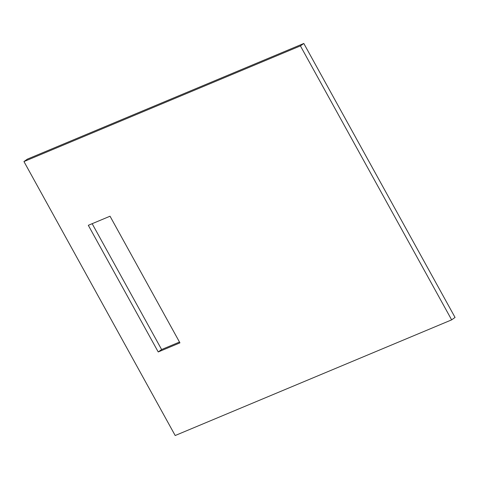 <?xml version="1.0" encoding="UTF-8"?>
<svg xmlns="http://www.w3.org/2000/svg" width="479" height="479" viewBox="0 0 479 479"><rect width="100%" height="100%" fill="white"/><g stroke="black" fill="none" stroke-linecap="round" stroke-linejoin="round"><path stroke-width="0.72" d="M23.95 161.561L27.351 159.142L303.812 43.475L455.05 317.439L451.649 319.858L175.188 435.525L23.95 161.561L300.411 45.894L303.812 43.475L455.05 317.439L451.649 319.858L175.188 435.525L23.95 161.561L27.351 159.142L303.812 43.475L300.411 45.894L451.649 319.858L300.411 45.894L23.95 161.561M158.22 351.951L179.942 342.862L110.032 216.215L88.31 225.304L158.22 351.951L179.942 342.862L110.032 216.215L88.31 225.304L158.22 351.951L161.621 349.532L179.499 342.054L161.621 349.532L158.22 351.951M92.16 223.693L161.621 349.532L92.16 223.693"/></g></svg>
